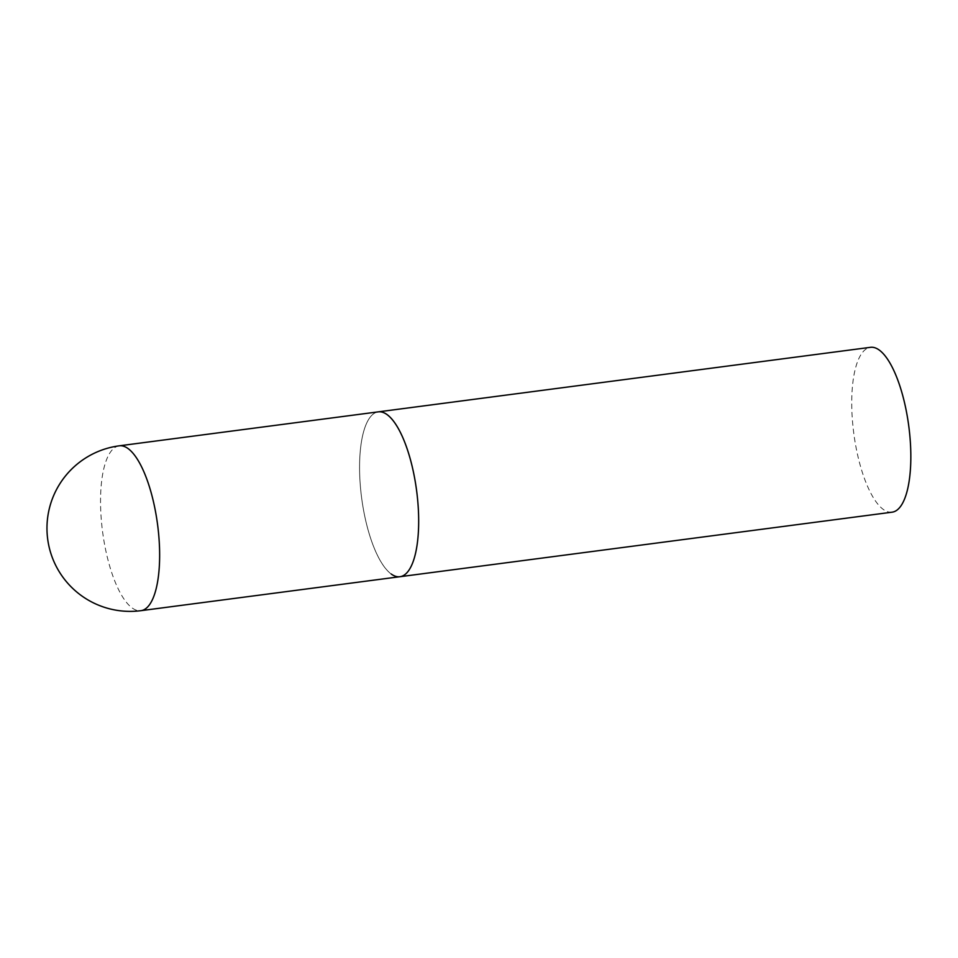<?xml version="1.0" encoding="UTF-8"?>
<svg xmlns="http://www.w3.org/2000/svg" width="958" height="958" viewBox="0 0 958 958"><rect width="100%" height="100%" fill="white"/><g stroke="black" fill="none" stroke-linecap="round" stroke-linejoin="round"><path stroke-width="0.72" stroke-dasharray="4.79 3.59" d="M391.211 574.022A83.142 27.734 82.5 0 1 360.304 485.383A83.142 27.734 82.5 0 1 378.314 411.856A83.142 27.734 -97.5 0 0 359.645 473.072A83.142 27.734 -97.5 0 0 399.929 576.716M892.09 512.183A83.142 27.734 82.5 0 1 883.372 509.488A83.142 27.734 82.5 0 1 852.464 420.849A83.142 27.734 82.5 0 1 870.475 347.323M119.283 445.817A83.142 27.734 -97.5 0 0 100.614 507.033A83.142 27.734 -97.5 0 0 132.18 607.983A83.142 27.734 -97.5 0 0 140.898 610.677"/><path stroke-width="1.44" d="M140.898 610.677A83.142 27.734 -97.5 0 0 159.567 549.461A83.142 27.734 -97.5 0 0 128.001 448.512A83.142 27.734 -97.5 0 0 119.283 445.817A83.142 83.142 0 0 0 81.526 595.72A83.142 83.142 0 0 0 140.898 610.677L399.929 576.716A83.142 27.734 -97.5 0 0 418.598 515.5A83.142 27.734 -97.5 0 0 378.314 411.856A83.142 27.734 82.5 0 1 387.032 414.551A83.142 27.734 82.5 0 1 417.939 503.19A83.142 27.734 82.5 0 1 399.929 576.716A83.142 27.734 82.5 0 1 391.211 574.022M119.283 445.817L870.475 347.323A83.142 27.734 82.5 0 1 879.193 350.017A83.142 27.734 82.5 0 1 910.1 438.656A83.142 27.734 82.5 0 1 892.09 512.183L399.929 576.716"/></g></svg>
